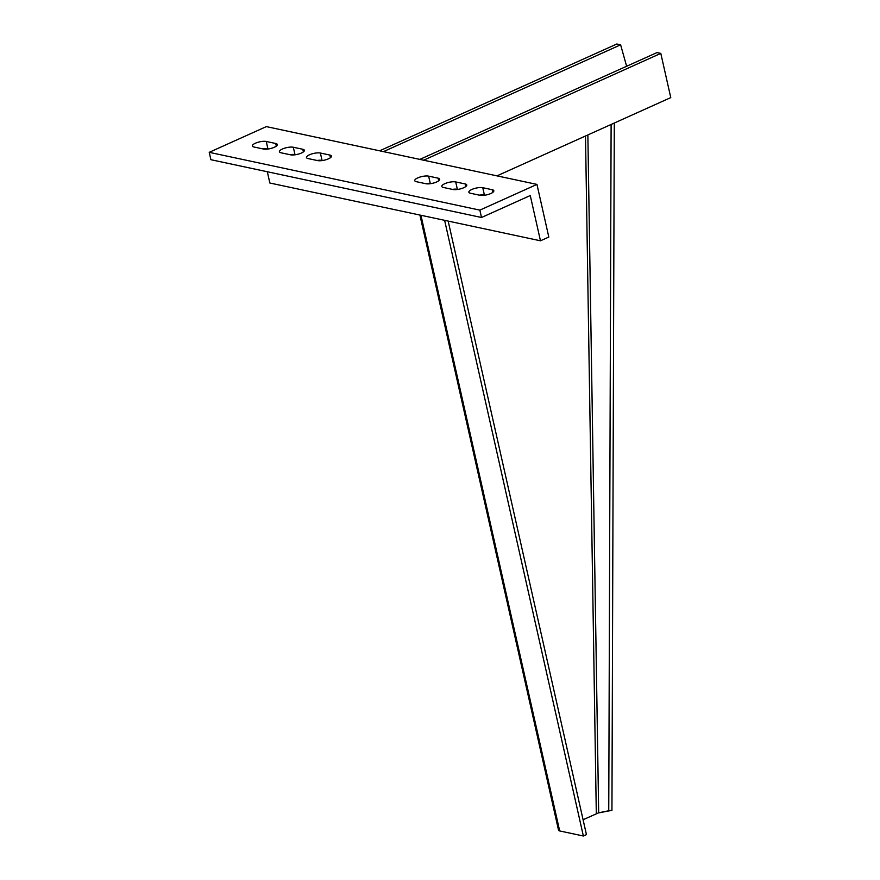 <?xml version="1.0" encoding="UTF-8"?>
<svg xmlns="http://www.w3.org/2000/svg" width="880" height="880" viewBox="0 0 880 880"><rect width="100%" height="100%" fill="white"/><g stroke="black" fill="none" stroke-linecap="round" stroke-linejoin="round"><path stroke-width="1.32" d="M210.892 159.698L209.231 152.328L266.332 126.61L536.954 184.404L479.853 210.122L481.514 217.492L210.892 159.698M267.311 171.743L269.852 183.007L540.474 240.801L548.812 237.05L536.954 184.404M479.853 210.122L209.231 152.328M540.474 240.801L530.266 195.536L481.514 217.492M322.586 160.512L322.047 160.402A7.942 2.431 -12.7 0 0 317.02 160.479M295.526 154.737L294.976 154.616A7.942 2.431 -12.7 0 0 289.949 154.693M457.897 189.409L457.358 189.299A7.942 2.431 -12.7 0 0 452.331 189.376M484.957 195.195L484.418 195.074A7.942 2.431 -12.7 0 0 479.391 195.151M430.837 183.634L430.287 183.513A7.942 2.431 -12.7 0 0 425.26 183.59M268.455 148.951L267.916 148.841A7.942 2.431 -12.7 0 0 262.889 148.918M479.93 195.272L470.459 193.248A7.942 2.431 167.3 0 1 468.864 192.225A7.942 2.431 167.3 0 1 471.867 189.464A7.942 2.431 167.3 0 1 482.757 187.704L492.228 189.728A7.942 2.431 167.3 0 1 493.823 190.751A7.942 2.431 167.3 0 1 490.82 193.512A7.942 2.431 167.3 0 1 479.93 195.272M452.87 189.486L443.399 187.462A7.942 2.431 167.3 0 1 441.804 186.439A7.942 2.431 167.3 0 1 444.807 183.689A7.942 2.431 167.3 0 1 455.697 181.929L465.168 183.953A7.942 2.431 167.3 0 1 466.763 184.976A7.942 2.431 167.3 0 1 463.749 187.726A7.942 2.431 167.3 0 1 452.87 189.486M266.255 141.471L275.726 143.495A7.942 2.431 167.3 0 1 277.321 144.518A7.942 2.431 167.3 0 1 274.318 147.268A7.942 2.431 167.3 0 1 263.428 149.028L253.957 147.004A7.942 2.431 167.3 0 1 252.362 145.981A7.942 2.431 167.3 0 1 255.376 143.231A7.942 2.431 167.3 0 1 266.255 141.471L267.916 148.841M308.088 158.565A7.942 2.431 167.3 0 1 306.493 157.542A7.942 2.431 167.3 0 1 309.496 154.781A7.942 2.431 167.3 0 1 320.386 153.032L329.857 155.056A7.942 2.431 167.3 0 1 331.452 156.079A7.942 2.431 167.3 0 1 328.438 158.829A7.942 2.431 167.3 0 1 317.559 160.589L308.088 158.565M438.108 178.167A7.942 2.431 167.3 0 1 439.692 179.19A7.942 2.431 167.3 0 1 436.689 181.951A7.942 2.431 167.3 0 1 425.81 183.711L416.339 181.687A7.942 2.431 167.3 0 1 414.744 180.664A7.942 2.431 167.3 0 1 417.747 177.903A7.942 2.431 167.3 0 1 428.626 176.143L438.108 178.167L438.702 180.807M290.499 154.814L281.017 152.79A7.942 2.431 167.3 0 1 279.433 151.767A7.942 2.431 167.3 0 1 282.436 149.006A7.942 2.431 167.3 0 1 293.315 147.246L302.797 149.27A7.942 2.431 167.3 0 1 304.381 150.293A7.942 2.431 167.3 0 1 301.378 153.054A7.942 2.431 167.3 0 1 290.499 154.814M423.632 160.204L419.837 159.401L657.008 52.58L660.803 53.394L423.632 160.204M383.449 151.624L379.654 150.81L616.825 44L620.62 44.814L383.449 151.624M626.626 66.264L620.62 44.814M496.98 175.868L670.769 97.603L660.803 53.394M583.088 819.731L598.675 812.79L608.751 810.777L611.116 124.476M614.295 123.035L611.941 810.326L598.07 813.01L598.675 812.79L587.862 134.948M599.753 812.636L598.675 812.79M611.941 810.326L608.751 810.777M448.173 221.089L586.443 834.614L583.363 836L559.68 830.94A5.665 1.738 167.3 0 1 558.547 830.214L419.914 215.061M583.363 836L444.62 220.33M484.418 195.074L482.757 187.704M492.228 189.728L492.822 192.357M465.168 183.953L465.762 186.582M457.358 189.299L455.697 181.929M275.726 143.495L276.32 146.124M329.857 155.056L330.451 157.685M322.047 160.402L320.386 153.032M430.287 183.513L428.626 176.143M294.976 154.616L293.315 147.246M302.797 149.27L303.38 151.91M585.497 136.004L596.31 813.78M559.68 830.94L420.937 215.27"/></g></svg>
